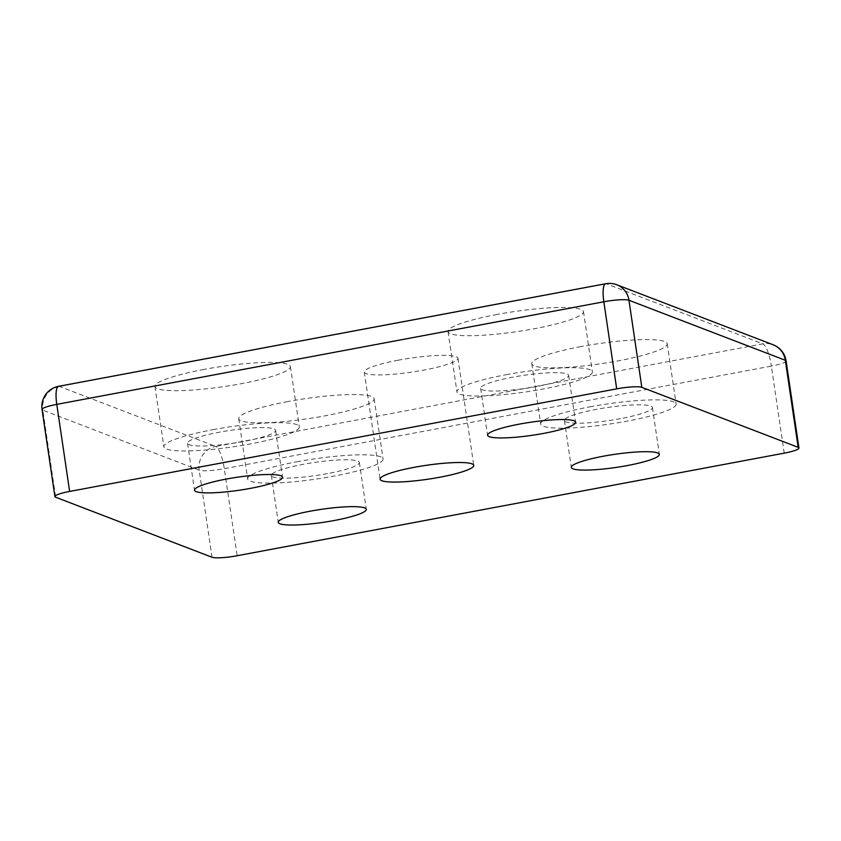 <?xml version="1.0" encoding="UTF-8"?>
<svg xmlns="http://www.w3.org/2000/svg" width="841" height="841" viewBox="0 0 841 841"><rect width="100%" height="100%" fill="white"/><g stroke="black" fill="none" stroke-linecap="round" stroke-linejoin="round"><path stroke-width="0.63" stroke-dasharray="4.21 3.15" d="M589.804 406.865A68.447 10.113 -8.4 0 1 676.132 404.006A68.447 10.113 -8.4 0 1 609.925 424.011A68.447 10.113 -8.4 0 1 540.7 424.011A68.447 10.113 -8.4 0 1 589.804 406.865M620.521 418.65A44.489 6.581 -8.4 0 1 564.406 420.511A44.489 6.581 -8.4 0 1 607.444 407.507A44.489 6.581 -8.4 0 1 652.437 407.507A44.489 6.581 -8.4 0 1 620.521 418.65M580.91 346.587A68.447 10.113 171.6 0 0 531.806 363.733A68.447 10.113 171.6 0 0 601.021 363.733A68.447 10.113 171.6 0 0 667.239 343.727A68.447 10.113 171.6 0 0 580.91 346.587M506.04 374.718A68.447 10.113 -8.4 0 1 592.379 371.859A68.447 10.113 -8.4 0 1 526.161 391.864A68.447 10.113 -8.4 0 1 456.936 391.864A68.447 10.113 -8.4 0 1 506.04 374.718M536.758 386.503A44.489 6.581 -8.4 0 1 480.642 388.363A44.489 6.581 -8.4 0 1 523.68 375.359A44.489 6.581 -8.4 0 1 568.674 375.359A44.489 6.581 -8.4 0 1 536.758 386.503M497.147 314.439A68.447 10.113 171.6 0 0 448.043 331.585A68.447 10.113 171.6 0 0 517.257 331.585A68.447 10.113 171.6 0 0 583.475 311.58A68.447 10.113 171.6 0 0 497.147 314.439M204.079 369.399A68.447 10.113 171.6 0 0 154.975 386.545A68.447 10.113 171.6 0 0 224.19 386.545A68.447 10.113 171.6 0 0 290.408 366.539A68.447 10.113 171.6 0 0 204.079 369.399M287.843 401.546A68.447 10.113 171.6 0 0 238.739 418.692A68.447 10.113 171.6 0 0 307.953 418.692A68.447 10.113 171.6 0 0 374.171 398.687A68.447 10.113 171.6 0 0 287.843 401.546M398.224 360.19A47.348 7.001 171.6 0 0 364.258 372.058A47.348 7.001 171.6 0 0 412.143 372.058A47.348 7.001 171.6 0 0 457.946 358.213A47.348 7.001 171.6 0 0 398.224 360.19M296.736 461.814A68.447 10.113 -8.4 0 1 383.065 458.965A68.447 10.113 -8.4 0 1 316.857 478.971A68.447 10.113 -8.4 0 1 247.632 478.971A68.447 10.113 -8.4 0 1 296.736 461.814M327.454 473.609A44.489 6.581 -8.4 0 1 271.338 475.47A44.489 6.581 -8.4 0 1 314.376 462.455A44.489 6.581 -8.4 0 1 359.37 462.466A44.489 6.581 -8.4 0 1 327.454 473.609M212.973 429.667A68.447 10.113 -8.4 0 1 299.312 426.808A68.447 10.113 -8.4 0 1 233.094 446.823A68.447 10.113 -8.4 0 1 163.879 446.813A68.447 10.113 -8.4 0 1 212.973 429.667M243.69 441.462A44.489 6.581 -8.4 0 1 187.575 443.312A44.489 6.581 -8.4 0 1 230.613 430.308A44.489 6.581 -8.4 0 1 275.606 430.308A44.489 6.581 -8.4 0 1 243.69 441.462M786.093 360.936A20.531 3.038 -8.4 0 1 771.365 366.087A20.531 5.151 79.4 0 0 762.808 343.853A20.531 19.648 111 0 1 773.131 344.768M784.222 453.152L771.365 366.087L224.305 468.668A20.531 3.038 -8.4 0 1 199.18 470.193A20.531 19.648 111 0 1 215.748 446.434A20.531 5.151 -100.6 0 1 224.305 468.668L237.162 555.733M616.779 284.763A20.531 19.648 -69 0 0 606.456 283.837A20.531 5.151 79.4 0 0 605.636 283.743M58.576 386.334A20.531 5.151 -100.6 0 1 59.396 386.418L215.748 446.434L762.808 343.853L606.456 283.837L59.396 386.418A20.531 19.648 -69 0 0 42.828 410.177A20.531 3.038 -8.4 0 1 42.05 409.514M212.037 557.257L199.18 470.193L42.828 410.177L55.685 497.241M531.806 363.733L540.7 424.011M667.239 343.727L676.132 404.006M564.406 420.511L571.323 467.386M652.437 407.507L659.355 454.392M448.043 331.585L456.936 391.864M583.475 311.58L592.379 371.859M480.642 388.363L487.57 435.239M568.674 375.359L575.601 422.245M364.258 372.048L380.09 479.212M457.946 358.213L473.767 465.378M238.739 418.692L247.632 478.96M374.171 398.687L383.065 458.965M271.338 475.459L278.255 522.345M359.37 462.466L366.287 509.341M154.975 386.534L163.869 446.813M290.408 366.539L299.312 426.818M187.575 443.312L194.502 490.198M275.606 430.319L282.534 477.194"/><path stroke-width="1.26" d="M627.439 465.536A44.489 6.581 -8.4 0 1 571.323 467.396A44.489 6.581 -8.4 0 1 603.239 456.243A44.489 6.581 -8.4 0 1 659.355 454.392A44.489 6.581 -8.4 0 1 627.439 465.536M543.685 433.388A44.489 6.581 -8.4 0 1 487.57 435.239A44.489 6.581 -8.4 0 1 519.486 424.095A44.489 6.581 -8.4 0 1 575.601 422.235A44.489 6.581 -8.4 0 1 543.685 433.388M798.172 447.338A20.531 3.038 -8.4 0 1 798.95 448.011A20.531 3.038 -8.4 0 1 784.222 453.152L237.162 555.733A20.531 3.038 -8.4 0 1 212.037 557.257L55.685 497.241A20.531 3.038 -8.4 0 1 54.907 496.579A20.531 3.038 -8.4 0 1 69.635 491.438L616.695 388.857A20.531 3.038 -8.4 0 1 641.82 387.333L798.172 447.338L785.315 360.274A20.531 3.038 -8.4 0 1 786.093 360.936A20.531 20.531 0 0 0 773.131 344.768A20.531 19.648 111 0 1 785.315 360.274L628.963 300.269A20.531 19.648 -69 0 0 616.779 284.763A20.531 20.531 0 0 0 605.636 283.743A20.531 5.151 79.4 0 0 603.838 301.782A20.531 3.038 -8.4 0 1 628.963 300.269L641.82 387.333M414.056 467.354A47.348 7.001 -8.4 0 1 473.767 465.378A47.348 7.001 -8.4 0 1 427.964 479.212A47.348 7.001 -8.4 0 1 380.09 479.212A47.348 7.001 -8.4 0 1 414.056 467.354M334.371 520.484A44.489 6.581 -8.4 0 1 278.255 522.345A44.489 6.581 -8.4 0 1 310.171 511.202A44.489 6.581 -8.4 0 1 366.287 509.341A44.489 6.581 -8.4 0 1 334.371 520.484M250.618 488.337A44.489 6.581 -8.4 0 1 194.502 490.198A44.489 6.581 -8.4 0 1 226.418 479.055A44.489 6.581 -8.4 0 1 282.534 477.194A44.489 6.581 -8.4 0 1 250.618 488.337M69.635 491.438L56.778 404.374A20.531 5.151 -100.6 0 1 58.576 386.334A20.531 20.531 0 0 0 42.05 409.514A20.531 3.038 -8.4 0 1 56.778 404.374L603.838 301.782L616.695 388.857M798.95 448.011L786.093 360.936M773.131 344.768L616.779 284.763M54.907 496.579L42.05 409.514M605.636 283.743L58.576 386.334"/></g></svg>
